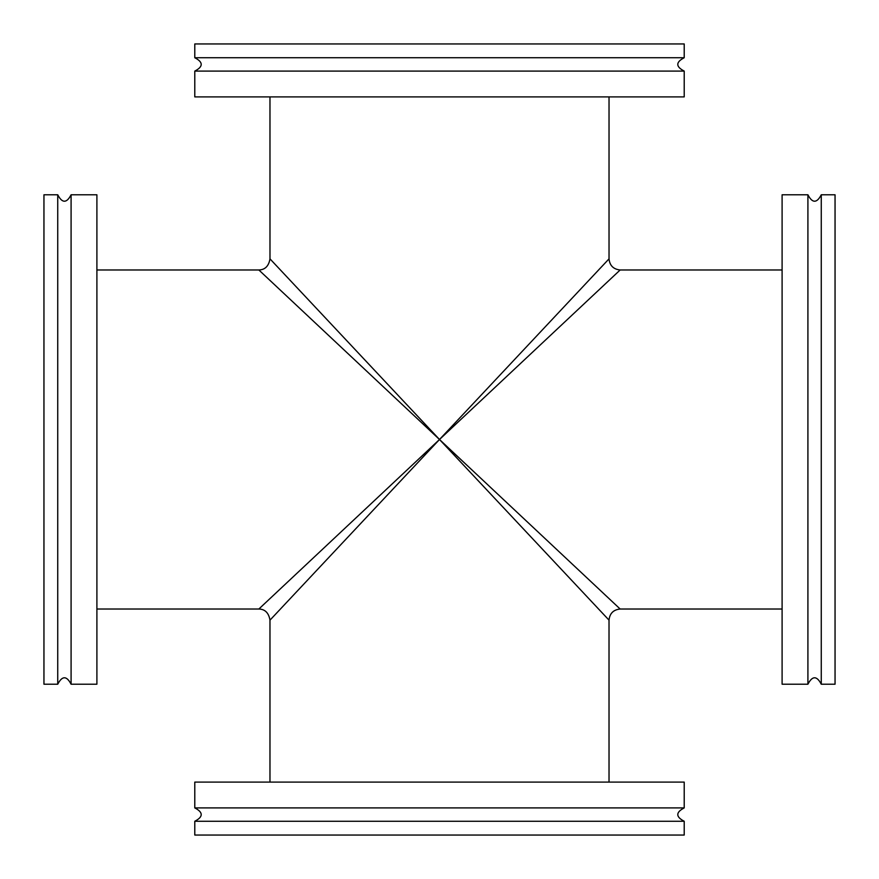 <?xml version="1.0" encoding="UTF-8"?>
<svg xmlns="http://www.w3.org/2000/svg" width="879" height="879" viewBox="0 0 879 879"><rect width="100%" height="100%" fill="white"/><g stroke="black" fill="none" stroke-linecap="round" stroke-linejoin="round"><path stroke-width="1.32" d="M265.381 602.895L258.855 609.026L96.899 609.026M439.5 439.5L258.855 609.026L439.5 439.5L258.855 269.974L439.5 439.5L269.985 620.145L439.5 439.5L269.985 258.855L609.026 620.145L439.5 439.5L609.026 258.855L439.5 439.5L620.145 609.015L439.5 439.5L620.145 269.985L439.5 439.5M270.227 259.107L276.116 265.403M782.101 609.026L620.145 609.026C613.421 609.718 609.707 613.421 609.015 620.145L609.026 782.101M609.026 96.899L609.026 258.855L602.884 265.403M194.786 57.739L194.786 43.95L684.214 43.95L684.214 57.739L194.786 57.739C203.368 62.189 203.368 66.639 194.786 71.089L194.786 96.899L684.214 96.899L684.214 71.089L194.786 71.089M57.739 684.214L43.95 684.214L43.95 194.786L57.739 194.786L57.739 684.214C62.189 675.632 66.639 675.632 71.089 684.214L96.899 684.214L96.899 194.786L71.089 194.786L71.089 684.214M821.261 194.786L835.05 194.786L835.05 684.214L821.261 684.214L821.261 194.786C816.811 203.368 812.361 203.368 807.911 194.786L782.101 194.786L782.101 684.214L807.911 684.214L807.911 194.786M684.214 821.261L684.214 835.05L194.786 835.05L194.786 821.261L684.214 821.261C675.632 816.811 675.632 812.361 684.214 807.911L684.214 782.101L194.786 782.101L194.786 807.911L684.214 807.911M96.899 269.974L258.855 269.974C265.051 269.809 268.754 266.095 269.985 258.855L269.974 96.899M269.974 782.101L269.974 620.145C268.754 612.905 265.051 609.191 258.855 609.015M782.101 269.974L620.145 269.974C613.421 269.282 609.707 265.579 609.015 258.855M684.214 71.089C675.632 66.639 675.632 62.189 684.214 57.739M71.089 194.786C66.639 203.368 62.189 203.368 57.739 194.786M807.911 684.214C812.361 675.632 816.811 675.632 821.261 684.214M194.786 807.911C203.368 812.361 203.368 816.811 194.786 821.261"/></g></svg>
